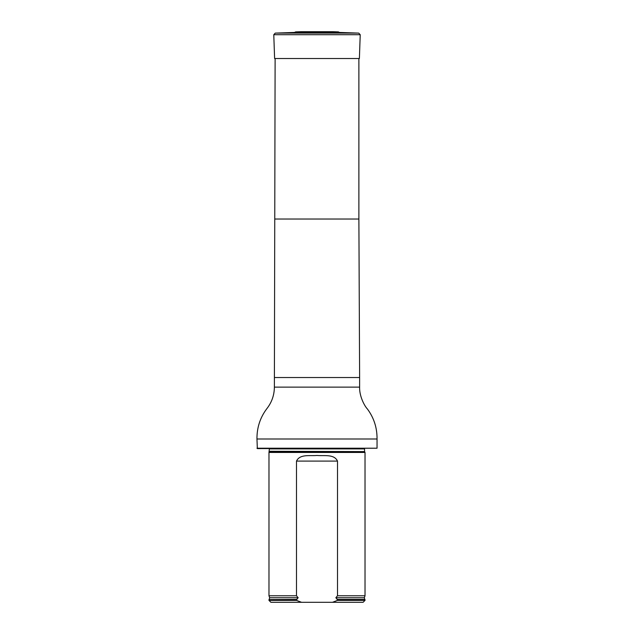 <?xml version="1.0" encoding="UTF-8"?>
<svg xmlns="http://www.w3.org/2000/svg" width="634" height="634" viewBox="0 0 634 634"><rect width="100%" height="100%" fill="white"/><g stroke="black" fill="none" stroke-linecap="round" stroke-linejoin="round"><path stroke-width="0.95" d="M256.96 448.222L377.04 448.222L257.349 448.603L256.96 438.997C256.857 427.72 260.114 417.647 266.748 408.795C271.748 402.439 274.292 395.22 274.379 387.128L275.116 58.51M269.379 451.59L364.621 451.59L365.026 452.446L268.974 452.446L269.395 448.603M301.53 602.3L296.498 600.382L268.974 600.382L270.9 602.3L363.1 602.3L365.026 600.382L365.026 599.613L337.502 599.613L337.502 600.382L365.026 600.382M337.502 600.382L332.47 602.3M268.974 600.382L268.974 599.613L296.498 599.613L298.162 597.751L296.498 595.77L296.498 461.092C299.866 453.809 310.034 456.139 316.984 455.45C323.958 456.139 334.134 453.809 337.502 461.092L337.502 595.77L335.838 597.751L337.502 599.613M296.498 600.382L296.498 599.613M296.498 595.77L268.974 595.77L268.974 452.446M335.838 597.751L364.336 597.751L365.026 595.77L337.502 595.77M365.026 595.77L365.026 452.446M332.248 31.724L301.095 31.7L295.626 31.89L294.501 32.445L339.499 32.445L358.741 33.111L360.223 34.704L273.777 34.704L274.609 58.51L359.391 58.51L360.223 34.704M275.116 219.023L358.884 219.023L358.884 58.51M274.379 377.523L359.621 377.523L358.884 219.023M274.379 387.128L359.621 387.128L359.621 377.523M256.96 438.997L377.04 438.997C377.167 427.934 373.981 417.964 367.474 409.081C364.415 405.934 359.272 396.036 359.621 387.128M364.621 451.59L269.45 451.265M364.55 451.265L364.55 448.896L269.45 448.896M296.974 599.447L268.974 599.613M364.336 597.751L364.827 599.447L337.026 599.447M298.162 597.751L269.664 597.751L269.173 599.447M337.502 461.092L296.498 461.092M295.626 31.89L338.374 31.89L339.499 32.445M294.501 32.445L275.259 33.111L358.741 33.111M377.04 448.222L377.04 438.997M269.664 597.751L268.974 595.77M301.095 31.7L301.752 31.724M332.739 31.7L301.261 31.7M332.905 31.7L338.374 31.89M275.259 33.111L273.777 34.704"/></g></svg>
